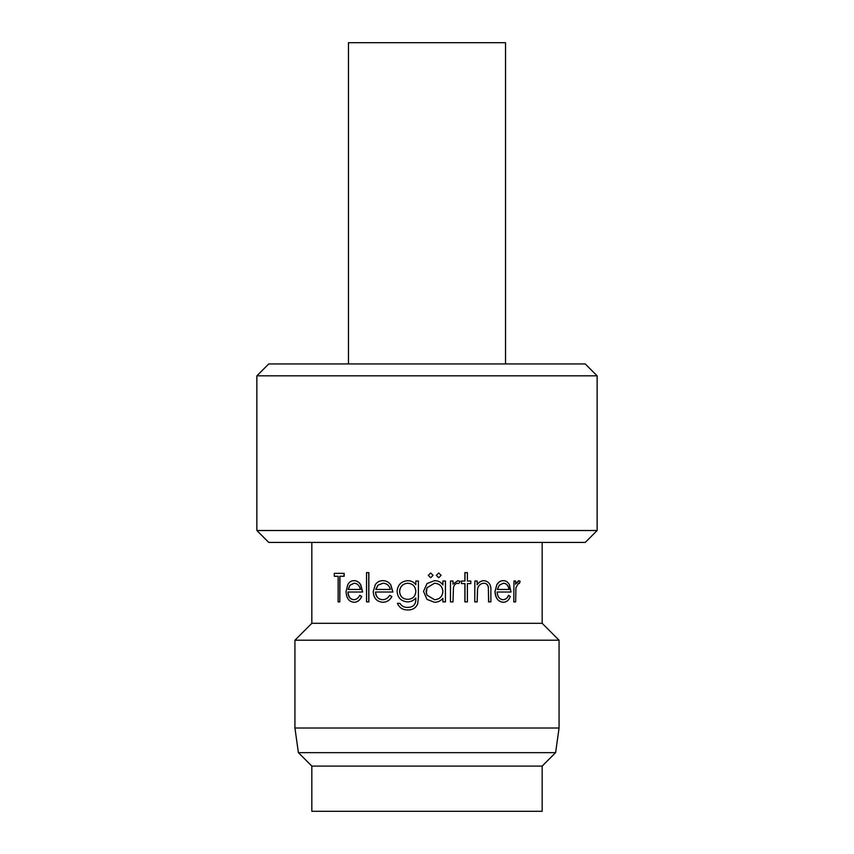 <?xml version="1.0" encoding="UTF-8"?>
<svg xmlns="http://www.w3.org/2000/svg" width="854" height="854" viewBox="0 0 854 854"><rect width="100%" height="100%" fill="white"/><g stroke="black" fill="none" stroke-linecap="round" stroke-linejoin="round"><path stroke-width="1.28" d="M505.525 363.943L505.525 42.7L348.475 42.7L348.475 363.943M585.246 542.407L268.754 542.407L256.862 530.515L597.138 530.515L585.246 542.407M256.862 375.835L268.754 363.943L585.246 363.943L597.138 375.835L256.862 375.835L256.862 530.515M597.138 375.835L597.138 530.515M555.602 752.652L298.398 752.652L294.929 728.014L559.071 728.014L555.602 752.652L542.173 766.091L311.827 766.091L311.827 811.3L542.173 811.3L542.173 766.091M515.453 584.104L518.624 580.667L520.15 581.382L519.307 583.602L518.325 583.229M513.788 601.899L513.969 581.03L513.788 601.899M508.653 595.313L510.254 596.508C508.845 600.319 506.518 602.241 503.284 602.262L503.123 602.262C498.128 601.718 495.395 598.131 494.946 591.523L496.868 584.552C498.533 581.937 500.636 580.645 503.166 580.667L503.326 580.667C505.92 580.667 507.959 582.033 509.432 584.776L511.012 592.014L497.135 592.014C497.487 596.732 499.451 599.294 503.038 599.7C505.557 599.657 507.425 598.195 508.653 595.313L508.493 595.313C507.265 598.184 505.397 599.657 502.878 599.7M510.841 592.014L497.135 592.014M477.076 584.798C478.87 582.086 481.218 580.709 484.101 580.667L484.218 580.667C489.139 581.553 491.36 585.075 490.869 591.246L490.869 601.899L488.584 601.899L488.328 587.338C487.741 584.595 486.204 583.229 483.706 583.229M474.749 601.899L474.856 581.03L474.749 601.899M470.725 581.03L467.394 581.03L467.394 572.607L464.907 572.607L464.907 581.03M470.725 583.592L467.394 583.592L467.394 601.899L464.907 601.899L464.907 583.592M461.427 583.592L461.502 581.03L461.427 583.592M452.951 584.104L457.883 580.667L460.092 581.382L458.737 583.602L457.413 583.229M450.442 601.899L450.496 581.03L450.442 601.899M438.7 577.742L436.33 575.361L438.721 572.981L441.091 575.361L438.7 577.742M430.662 577.742L428.281 575.361L430.662 572.981L433.053 575.361L430.672 577.742L428.281 575.361L430.672 572.981M442.874 598.323L442.906 601.899L442.906 598.291C440.696 600.949 437.867 602.273 434.408 602.262L427 599.38L423.52 591.406L427 583.57L434.472 580.667C438.027 580.645 440.835 582.054 442.906 584.894L442.906 581.03L442.874 584.851M417.649 603.991L418.407 597.586L418.407 581.03L418.407 597.586L417.649 603.991C415.759 608.069 412.514 610.055 407.913 609.948L407.913 609.948C402.907 610.066 399.426 607.867 397.43 603.362L399.982 603.362C401.722 606.18 404.284 607.525 407.668 607.386M399.928 603.362C401.668 606.18 404.23 607.525 407.625 607.386C413.187 607.333 415.919 604.525 415.834 598.985L415.834 597.896C413.71 600.522 410.955 601.856 407.593 601.899L407.593 601.899C401.145 601.344 397.654 597.843 397.078 591.395C397.676 584.894 401.188 581.318 407.625 580.667L407.668 580.667C410.987 580.667 413.72 582.012 415.855 584.68L415.834 581.03L418.385 581.03M389.712 595.313L391.879 596.508C389.883 600.319 386.862 602.241 382.827 602.262L382.741 602.262C376.774 601.718 373.604 598.131 373.219 591.523L375.365 584.552C377.222 581.937 379.699 580.645 382.795 580.667L382.891 580.667C386.104 580.667 388.73 582.033 390.758 584.776L392.925 592.014L375.504 592.014C375.835 596.732 378.151 599.294 382.443 599.7C385.57 599.657 387.962 598.195 389.637 595.313L389.712 595.313M375.611 592.014C375.941 596.732 378.247 599.294 382.539 599.7M368.853 572.607L368.853 601.899L366.526 601.899L366.526 572.607L368.853 572.607M359.886 595.313L361.744 596.508C360.004 600.319 357.442 602.241 354.036 602.262L353.887 602.262C348.944 601.718 346.34 598.131 346.062 591.523L347.802 584.552C349.307 581.937 351.346 580.645 353.94 580.667L354.09 580.667C356.801 580.667 359.032 582.033 360.783 584.776L362.651 592.014L347.92 592.014C348.165 596.732 350.076 599.294 353.641 599.7C356.267 599.657 358.296 598.195 359.747 595.313L359.886 595.313M348.08 592.014C348.325 596.732 350.236 599.294 353.791 599.7M339.796 601.899L338.131 601.899L338.131 576.269L334.288 576.269L334.288 573.344L344.173 573.344L344.173 576.269L339.796 576.269L339.796 601.899L339.967 576.269M338.131 576.269L334.48 576.269M311.827 542.407L311.827 623.313L294.929 640.212L294.929 728.014M542.173 542.407L542.173 623.313L311.827 623.313M542.173 623.313L559.071 640.212L294.929 640.212M559.071 640.212L559.071 728.014M311.827 766.091L298.398 752.652M344.002 573.344L344.002 576.269M359.747 595.313L361.616 596.508C359.876 600.319 357.292 602.241 353.887 602.262M353.94 580.667C356.652 580.667 358.883 582.033 360.644 584.776L360.783 584.776M360.644 584.776L362.523 592.014M349.948 585.182L348.112 589.452L360.409 589.452C359.459 585.47 357.335 583.389 354.047 583.229L349.948 585.182L348.272 589.452L360.409 589.452M354.196 583.229L350.108 585.182M368.736 572.607L368.736 601.899M389.637 595.313L391.805 596.508C389.808 600.319 386.787 602.241 382.741 602.262M382.795 580.667C386.019 580.667 388.655 582.033 390.684 584.776L390.758 584.776M390.684 584.776L392.851 592.014M377.991 585.182L375.749 589.452L390.406 589.452C389.317 585.47 386.819 583.389 382.923 583.229L377.991 585.182L375.856 589.452L390.406 589.452M383.008 583.229L378.087 585.182M417.627 603.991C415.738 608.069 412.482 610.055 407.87 609.948M415.834 597.896C413.678 600.522 410.913 601.856 407.55 601.899M407.625 580.667C410.955 580.667 413.688 582.012 415.834 584.68M407.678 599.337C412.749 599.081 415.46 596.423 415.834 591.352C415.45 586.367 412.781 583.656 407.828 583.229C402.778 583.656 400.024 586.41 399.565 591.502C400.003 596.476 402.704 599.081 407.678 599.337M407.87 583.229C402.832 583.656 400.078 586.41 399.629 591.502C400.067 596.476 402.757 599.092 407.721 599.337M434.472 580.667L427 583.57M434.408 602.262L427 599.38M442.906 581.03L445.446 581.03L445.446 601.899L442.906 601.899M434.505 599.7C439.65 599.316 442.447 596.594 442.906 591.512C442.457 586.388 439.661 583.624 434.526 583.229L427 587.723L426.082 591.438L427 595.131L434.505 599.7M427 587.723L426.359 593.498M426.626 594.32L427 595.131M434.483 599.7C439.618 599.327 442.415 596.594 442.874 591.512L442.906 591.512M442.874 591.512C442.425 586.388 439.639 583.624 434.515 583.229M438.721 577.742L436.33 575.361L438.721 572.981M450.496 581.03L453.004 581.03L453.004 584.104L457.947 580.667M458.737 583.602L457.477 583.229C455.278 583.666 453.944 585.161 453.453 587.723L453.004 601.899L450.496 601.899M467.394 583.592L470.81 583.592L470.81 581.03L467.394 581.03M464.982 601.899L464.982 583.592L461.502 583.592M464.982 572.607L464.982 581.03L461.502 581.03M474.856 581.03L477.172 581.03L477.172 584.798C478.977 582.086 481.325 580.709 484.218 580.667M488.712 601.899L488.328 587.338M488.456 587.338C487.869 584.595 486.321 583.229 483.823 583.229C480.663 583.474 478.571 585.321 477.535 588.758L477.172 601.899L474.856 601.899M503.284 602.262C498.266 601.718 495.533 598.131 495.085 591.523L494.946 591.523M495.085 591.523L496.868 584.552M497.007 584.552C498.683 581.937 500.786 580.645 503.326 580.667M499.312 585.182L497.348 589.452L509.23 589.452C508.461 585.47 506.529 583.389 503.422 583.229L499.312 585.182M497.348 589.452L509.059 589.452C508.301 585.46 506.369 583.389 503.273 583.229M513.969 581.03L515.635 581.03L515.635 584.104L518.816 580.667M519.307 583.602L518.517 583.229L515.923 587.723L515.635 601.899L513.969 601.899"/></g></svg>
